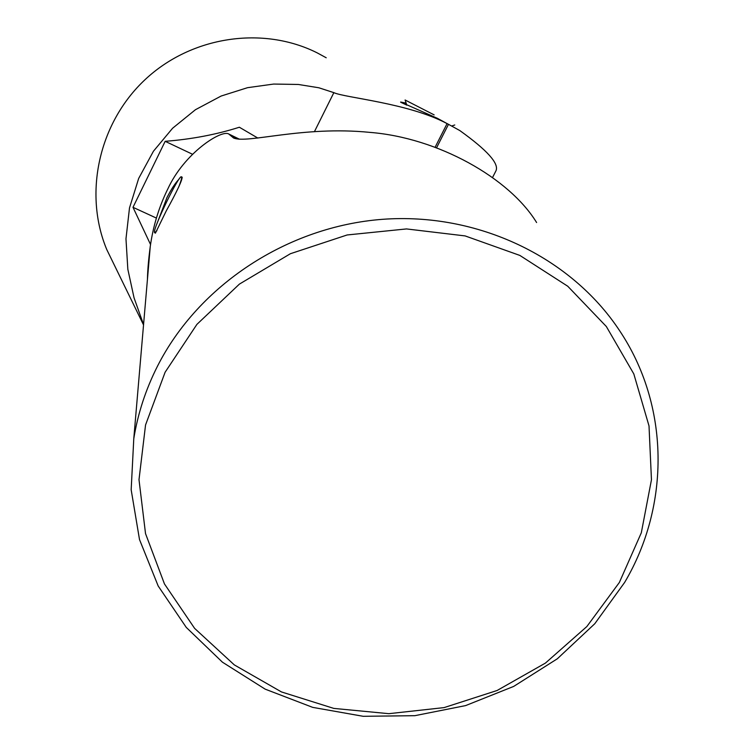 <?xml version="1.0" encoding="UTF-8"?>
<svg xmlns="http://www.w3.org/2000/svg" width="754" height="754" viewBox="0 0 754 754"><rect width="100%" height="100%" fill="white"/><g stroke="black" fill="none" stroke-linecap="round" stroke-linejoin="round"><path stroke-width="1.13" d="M157.511 366.124C145.729 389.432 137.822 413.626 133.778 438.715L131.168 489.77L139.499 539.534L158.189 586.009L186.266 627.403L222.43 662.182L265.144 689.137L312.684 707.365L363.202 716.3L414.813 715.687L465.595 705.603L513.691 686.413L557.31 658.798L594.783 623.728L624.642 582.427C670.24 505.482 669.901 405.454 619.26 330.167C570.665 256.973 477.621 212.27 382.485 219.32C287.378 226.511 198.613 285.153 157.511 366.124M619.364 582.474L586.838 626.555L545.425 663.086L497.103 690.494L444.106 707.601L388.838 713.68L333.796 708.402L281.468 691.936L234.315 664.905L194.626 628.384L164.466 583.945L145.522 533.587L139 479.695L145.55 424.964L165.107 372.24L196.888 324.399L239.386 284.117L290.394 253.721L347.142 234.965L406.481 228.933L465.124 235.917L519.855 255.427L567.734 286.228L606.329 326.501L633.812 373.927L649.015 425.916L651.456 479.761L641.315 532.795L619.364 582.474M147.435 279.423C147.614 270.252 148.557 259.291 150.253 246.539C153.034 226.681 158.651 207.972 167.096 190.404L167.765 189.065C184.174 153.109 221.384 129.462 228.679 133.948L233.58 138.01C247.369 143.939 302.335 125.645 369.818 132.374C437.857 137.737 509.308 177.878 536.603 222.534M178.736 187.001C180.885 181.441 181.846 178.123 181.61 177.039L181.422 176.794C178.99 174.542 153.09 228.047 154.476 232.421L155.409 233.146L166.238 210.922C176.888 191.629 182.195 180.376 182.157 177.143M178.971 179.254C175.493 182.741 171.497 188.82 166.992 197.52L157.558 222.147M154.702 232.807L156.926 230.667M406.774 105.108L400.76 102.28M114.58 265.578L106.785 249.602C83.383 193.552 98.727 122.911 145.154 79.566C191.497 36.126 263.005 25.589 317.302 52.921L326.218 57.775M435.199 147.077L447.084 123.618C408.432 102.996 344.993 97.831 333.852 92.648L318.857 87.775L298.348 84.467L273.645 84.062L247.548 87.681L221.12 96.041L195.437 109.716L172.6 128.237L153.448 151.215L138.679 178.425L129.5 207.916L125.975 238.839L127.831 269.235L134.061 297.868L143.562 324.588M447.084 123.618L448.479 124.316L436.67 147.614M406.123 103.128L400.61 102.035L437.424 118.331L447.819 123.986M492.673 177.247L496.028 170.687C499.12 163.458 487.037 150.074 459.77 130.536L448.479 124.316M257.877 138.086L239.357 127.237C216.191 134.58 191.459 139.273 165.164 141.318L132.996 207.312L150.555 244.55M156.398 218.076L132.996 207.312M192.487 154.24L165.164 141.318M434.153 114.891L405.105 99.999L434.153 114.891M229.866 134.947L238.481 139.151M333.852 92.648L314.531 131.46M150.253 246.539L133.778 438.715M229.018 134.118L239.518 139.245M143.533 324.936L106.785 249.602M451.721 125.993L454.766 124.985M406.802 105.174L405.105 99.999"/></g></svg>
